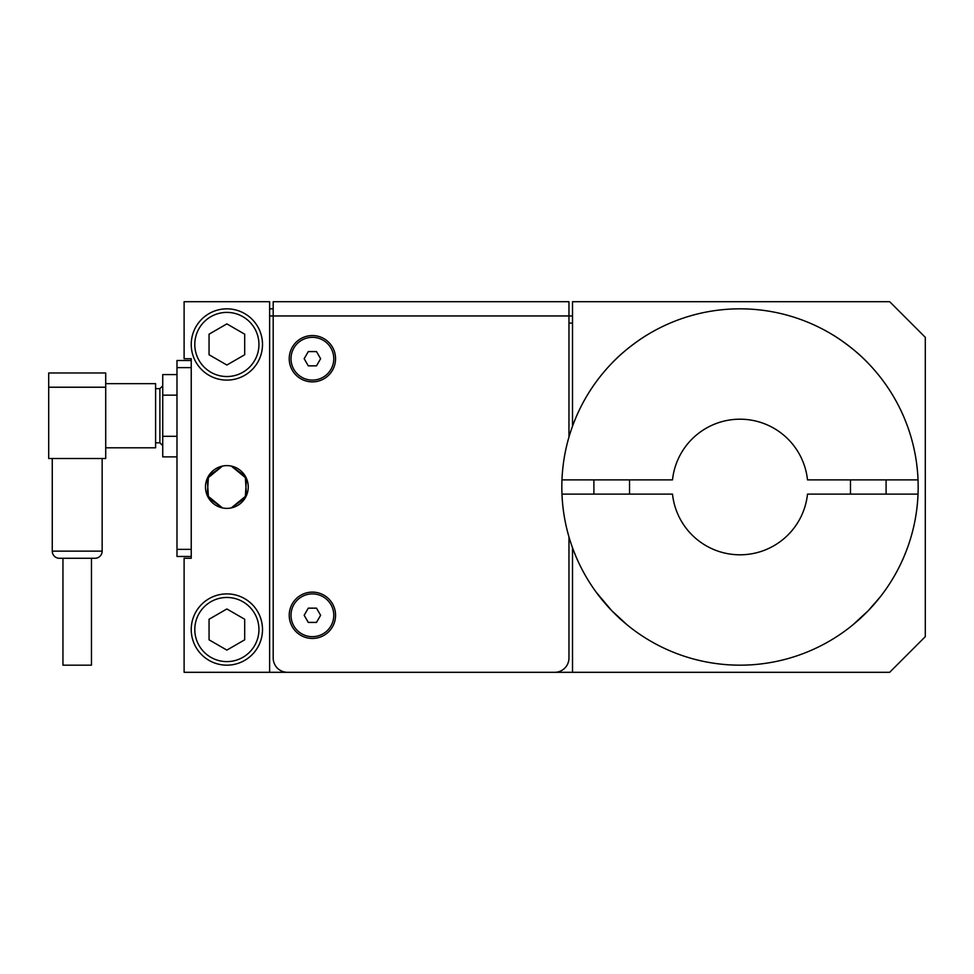 <?xml version="1.0" encoding="UTF-8"?>
<svg xmlns="http://www.w3.org/2000/svg" width="974" height="974" viewBox="0 0 974 974"><rect width="100%" height="100%" fill="white"/><g stroke="black" fill="none" stroke-linecap="round" stroke-linejoin="round"><path stroke-width="1.46" d="M222.462 507.917L207.243 495.474L208.485 476.091L222.462 466.083L207.243 478.526L208.485 497.909L222.462 507.917M231.276 466.083L246.495 478.526L245.253 497.909L231.276 507.917L246.495 495.474L245.253 476.091L231.276 466.083M226.869 465.621A21.379 21.379 0 0 1 248.248 487A21.379 21.379 0 0 1 226.869 508.379A21.379 21.379 0 0 1 205.49 487A21.379 21.379 0 0 1 226.869 465.621M191.233 558.272L184.11 558.272L184.11 672.304L269.628 672.304L269.628 301.697L184.11 301.697L184.11 358.712L191.233 358.712L191.233 558.272M568.962 323.088L572.517 323.088M572.517 315.953L568.962 315.953L568.962 301.697L273.195 301.697L273.195 658.047A14.257 14.257 0 0 0 287.452 672.304L554.705 672.304A14.257 14.257 0 0 0 568.962 658.047L568.962 536.893M269.628 672.304L572.517 672.304L572.517 547.79M273.195 308.831L269.628 308.831M269.628 315.953L568.962 315.953L568.962 437.107M572.517 426.21L572.517 301.697L889.664 301.697L925.3 337.333L925.3 636.667L889.664 672.304L572.517 672.304M312.398 592.119A23.157 23.157 0 0 1 335.555 615.288A23.157 23.157 0 0 1 312.398 638.445A23.157 23.157 0 0 1 289.229 615.288A23.157 23.157 0 0 1 312.398 592.119M312.398 335.555A23.157 23.157 0 0 1 335.555 358.712A23.157 23.157 0 0 1 312.398 381.881A23.157 23.157 0 0 1 289.229 358.712A23.157 23.157 0 0 1 312.398 335.555M568.962 301.697L273.195 301.697M291.007 615.288A21.379 21.379 0 0 1 312.398 593.897A21.379 21.379 0 0 1 333.778 615.288A21.379 21.379 0 0 1 312.398 636.667A21.379 21.379 0 0 1 291.007 615.288M320.616 615.288L316.501 622.41L308.283 622.41L304.168 615.288L308.283 608.153L316.501 608.153L320.616 615.288M291.007 358.712A21.379 21.379 0 0 1 312.398 337.333A21.379 21.379 0 0 1 333.778 358.712A21.379 21.379 0 0 1 312.398 380.103A21.379 21.379 0 0 1 291.007 358.712M320.616 358.712L316.501 365.847L308.283 365.847L304.168 358.712L308.283 351.59L316.501 351.59L320.616 358.712M176.988 374.588L162.731 374.588L162.731 456.879L176.988 456.879M162.731 395.164L176.988 395.164M162.731 436.303L176.988 436.303M191.233 360.502L176.988 360.502L176.988 556.483L191.233 556.483M105.716 447.797L155.596 447.797L155.596 383.659L105.716 383.659M105.716 387.226L105.716 458.498L48.7 458.498L48.7 387.226L105.716 387.226L105.716 372.969L48.7 372.969L105.716 372.969M102.148 551.138A7.122 7.122 0 0 1 95.026 558.272L59.39 558.272A7.122 7.122 0 0 1 52.267 551.138L102.148 551.138L102.148 458.498M91.459 558.272L91.459 665.169L62.957 665.169L62.957 558.272L59.39 558.272M48.7 372.969L48.7 387.226M191.233 344.467A35.636 35.636 0 0 0 226.869 380.103A35.636 35.636 0 0 0 262.505 344.467A35.636 35.636 0 0 0 226.869 308.831A35.636 35.636 0 0 0 191.233 344.467M226.869 365.031L209.057 354.755L209.057 334.179L226.869 323.892L244.693 334.179L244.693 354.755L226.869 365.031M191.233 629.533A35.636 35.636 0 0 0 226.869 665.169A35.636 35.636 0 0 0 262.505 629.533A35.636 35.636 0 0 0 226.869 593.897A35.636 35.636 0 0 0 191.233 629.533M226.869 650.108L209.057 639.821L209.057 619.245L226.869 608.969L244.693 619.245L244.693 639.821L226.869 650.108M672.498 479.878A67.888 67.888 0 0 1 807.507 479.878L918.032 479.878A178.169 178.169 0 0 0 739.996 308.831A178.169 178.169 0 0 0 561.974 479.878L672.498 479.878M868.284 363.351C853.894 347.779 832.624 334.581 832.648 334.812C832.624 334.581 853.894 347.779 868.284 363.351C853.894 347.779 832.624 334.581 832.648 334.812C832.624 334.581 853.894 347.779 868.284 363.351M611.721 363.351C626.112 347.779 647.381 334.581 647.357 334.812C647.381 334.581 626.112 347.779 611.721 363.351C626.112 347.779 647.381 334.581 647.357 334.812C647.381 334.581 626.112 347.779 611.721 363.351M611.721 610.649L627.159 624.882L611.721 610.649L596.271 592.302L611.721 610.649M918.032 479.878A178.169 178.169 0 0 1 918.032 494.122L807.507 494.122A67.888 67.888 0 0 1 672.498 494.122L561.974 494.122A178.169 178.169 0 0 0 739.996 665.169A178.169 178.169 0 0 0 918.032 494.122M561.974 494.122A178.169 178.169 0 0 1 561.974 479.878M868.284 610.649L852.847 624.882L868.284 610.649L852.847 624.882L868.284 610.649L880.094 597.099M882.675 593.726L883.735 592.302M155.596 388.65L159.882 388.65L159.882 442.817L162.731 445.666M176.988 367.624L191.233 367.624M191.233 549.36L176.988 549.36M226.869 380.103A35.636 35.636 0 0 0 262.505 344.467A35.636 35.636 0 0 0 226.869 308.831M258.938 344.467A32.069 32.069 0 0 1 226.869 376.536A32.069 32.069 0 0 1 194.8 344.467A32.069 32.069 0 0 1 226.869 312.398A32.069 32.069 0 0 1 258.938 344.467M226.869 665.169A35.636 35.636 0 0 0 262.505 629.533A35.636 35.636 0 0 0 226.869 593.897M258.938 629.533A32.069 32.069 0 0 1 226.869 661.602A32.069 32.069 0 0 1 194.8 629.533A32.069 32.069 0 0 1 226.869 597.464A32.069 32.069 0 0 1 258.938 629.533M629.533 494.122L629.533 479.878M593.897 494.122L593.897 479.878M886.096 494.122L886.096 479.878M850.472 494.122L850.472 479.878M159.882 442.817L155.596 442.817M159.882 388.65L162.731 385.801M52.267 458.498L52.267 551.138"/></g></svg>
